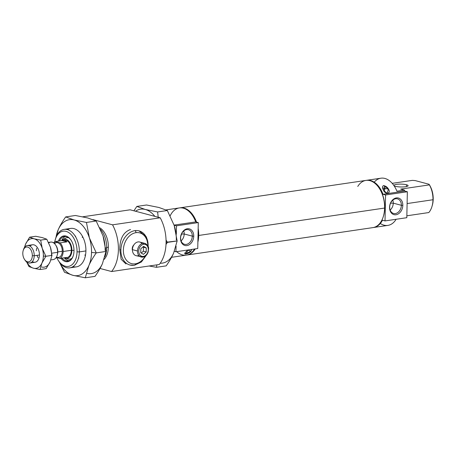 <?xml version="1.0" encoding="UTF-8"?>
<svg xmlns="http://www.w3.org/2000/svg" width="456" height="456" viewBox="0 0 456 456"><rect width="100%" height="100%" fill="white"/><g stroke="black" fill="none" stroke-linecap="round" stroke-linejoin="round"><path stroke-width="0.68" d="M357.766 186.441A23.854 14.951 81.6 0 1 379.255 188.237A23.854 14.951 81.6 0 1 384.613 208.044L198.696 235.461A23.854 14.951 -98.4 0 0 198.166 228.399A23.854 14.951 81.6 0 1 198.696 235.461L384.613 208.044A23.854 14.951 -98.4 0 0 365.94 180.411L180.029 207.828A23.854 14.951 81.6 0 1 196.525 222.123A23.854 14.951 -98.4 0 0 179.692 207.885A23.854 14.951 81.6 0 1 180.029 207.828M379.415 188.482A22.971 14.398 81.6 0 1 382.322 194.108A22.971 14.398 81.6 0 1 384.727 207.793L384.727 207.793A22.971 14.398 -98.4 0 0 382.322 194.108A22.971 14.398 -98.4 0 0 379.574 188.721L379.255 188.237M431.986 206.448A19.437 12.181 81.6 0 1 428.811 212.553A19.437 12.181 -98.4 0 0 432.983 199.745A19.437 12.181 81.6 0 1 431.986 206.448L432.288 205.428A17.812 11.166 -98.4 0 0 433.2 199.289L432.983 199.745L407.105 203.564L432.983 199.745A19.437 12.181 -98.4 0 0 429.392 184.88L400.681 189.109L429.392 184.88A19.437 12.181 81.6 0 1 432.983 199.745L433.2 199.289A17.812 11.166 -98.4 0 0 429.199 184.498A17.812 11.166 -98.4 0 0 429.142 184.401A17.812 11.166 81.6 0 1 433.2 199.289A17.812 11.166 81.6 0 1 432.134 205.924M429.05 184.27L415.251 180.605L412.401 180.365L392.206 183.34L412.401 180.365L415.251 180.605L429.05 184.27L429.392 184.88L429.199 184.498M170.191 215.768A23.854 14.951 81.6 0 1 195.732 221.912L198.292 222.591L176.495 225.805L198.292 222.591L197.744 248.537L175.953 251.752L197.744 248.537L198.292 222.591L195.732 221.912L174.078 225.104L195.732 221.912A23.854 14.951 -98.4 0 0 179.35 207.93L166.007 209.897M181.699 234.019L181.682 233.643L181.699 234.019L184.201 233.985A7.57 5.694 104.9 0 0 183.734 230.97A7.57 5.694 -75.1 0 1 184.201 233.985L192.301 236.134A7.57 5.694 104.9 0 0 188.413 229.681A7.57 5.694 104.9 0 0 180.633 237.855A7.57 5.694 -75.1 0 1 186.624 229.59A7.57 5.694 -75.1 0 1 192.301 236.134L193.749 236.191A8.596 6.464 104.9 0 0 187.296 228.758A8.596 6.464 104.9 0 0 180.496 238.146L180.633 237.855L180.496 238.146A8.596 6.464 104.9 0 0 186.943 245.584A8.596 6.464 104.9 0 0 193.749 236.191L192.301 236.134A7.57 5.694 -75.1 0 1 186.31 244.405A7.57 5.694 -75.1 0 1 180.633 237.855A7.57 5.694 104.9 0 0 184.526 244.313A7.57 5.694 104.9 0 0 192.301 236.134L184.201 233.985A7.57 5.694 -75.1 0 1 181.1 240.871A7.57 5.694 104.9 0 0 184.201 233.985L181.699 234.019L180.832 236.088L181.699 234.019M374.211 182.195A23.854 14.951 81.6 0 1 396.931 191.212L404.421 190.106A23.854 14.951 81.6 0 1 404.797 191.075L407.356 191.754L406.809 217.7L385.018 220.915L406.809 217.7L407.356 191.754L385.565 194.968L383.006 194.29L385.565 194.968L407.356 191.754L404.797 191.075L383.006 194.29A23.854 14.951 -98.4 0 0 366.282 180.365A23.854 14.951 81.6 0 1 366.624 180.308A23.854 14.951 81.6 0 1 383.006 194.29L404.797 191.075A23.854 14.951 -98.4 0 0 404.421 190.106L396.931 191.212A23.854 14.951 -98.4 0 0 380.925 178.199L366.624 180.308M383.422 185.643C385.651 185.917 387.378 187.12 388.592 189.257C391.333 193.84 385.007 194.769 383.416 190.021C382.168 187.883 382.168 186.43 383.422 185.643C382.168 186.43 382.168 187.883 383.416 190.021L386.836 193.333L388.592 189.257L384.374 185.729L383.422 185.643M406.45 186.578L406.484 184.748A7.068 1.431 1.2 0 0 398.664 184.15A7.068 1.431 1.2 0 0 393.973 185.404A7.068 1.431 1.2 0 0 395.591 186.35A7.068 1.431 1.2 0 0 403.417 186.949A7.068 1.431 1.2 0 0 408.103 185.695A7.068 1.431 1.2 0 0 406.484 184.748L406.45 186.578M393.266 203.148L390.564 203.188L393.266 203.148L401.365 205.303A7.57 5.694 104.9 0 0 397.478 198.85A7.57 5.694 104.9 0 0 389.703 207.024A7.57 5.694 -75.1 0 1 395.688 198.753A7.57 5.694 -75.1 0 1 401.365 205.303L402.813 205.36A8.596 6.464 104.9 0 0 396.367 197.921A8.596 6.464 104.9 0 0 389.561 207.315L389.703 207.024L389.561 207.315A8.596 6.464 104.9 0 0 396.013 214.747A8.596 6.464 104.9 0 0 402.813 205.36L401.365 205.303A7.57 5.694 -75.1 0 1 395.38 213.573A7.57 5.694 -75.1 0 1 389.703 207.024A7.57 5.694 104.9 0 0 393.591 213.476A7.57 5.694 104.9 0 0 401.365 205.303L393.266 203.148A7.57 5.694 -75.1 0 1 390.171 210.034A7.57 5.694 104.9 0 0 393.266 203.148A7.57 5.694 104.9 0 0 392.798 200.138A7.57 5.694 -75.1 0 1 393.266 203.148M187.564 250.213L191.098 251.148L191.737 249.421L191.098 251.148L187.564 250.213M187.815 250.002L185.923 251.911L187.815 250.002M384.585 188.191L388.592 189.257L384.585 188.191M187.04 250.686A3.181 2.394 -75.1 0 1 187.028 250.754L187.422 250.857A3.181 2.394 -75.1 0 1 184.88 253.73A3.181 2.394 104.9 0 0 187.422 250.857L187.028 250.754A3.181 2.394 104.9 0 0 187.04 250.686M384.585 188.248A3.181 2.394 -75.1 0 1 384.528 188.858L384.921 188.966A3.181 2.394 -75.1 0 1 383.98 190.95A3.181 2.394 104.9 0 0 384.921 188.966L382.983 189.086L384.528 188.858A3.181 2.394 104.9 0 0 384.585 188.248A3.181 2.394 104.9 0 0 384.568 187.809A3.181 2.394 -75.1 0 1 384.585 188.248M384.944 187.752L382.647 188.094L384.944 187.752A3.181 2.394 104.9 0 0 383.382 185.649A3.181 2.394 -75.1 0 1 384.944 187.752M383.046 189.24L384.921 188.966L383.046 189.24M186.772 250.954L187.422 250.857L186.772 250.954M185.153 254.112L191.098 251.148C188.436 254.305 182.109 255.235 185.923 251.911M404.421 190.106L400.681 189.109L404.421 190.106M395.591 186.35A7.068 1.431 -178.8 0 1 396.538 184.355A7.068 1.431 -178.8 0 1 406.484 184.748A7.068 1.431 -178.8 0 1 405.538 186.743A7.068 1.431 -178.8 0 1 395.591 186.35M428.811 212.553L406.855 215.791L428.811 212.553M373.584 227.504A23.854 14.951 81.6 0 1 373.242 227.55A23.854 14.951 -98.4 0 0 382.459 220.237L385.018 220.915L385.565 194.968L385.018 220.915L382.459 220.237A23.854 14.951 81.6 0 1 373.584 227.504L387.885 225.395A23.854 14.951 -98.4 0 0 396.116 219.279A23.854 14.951 81.6 0 1 380.304 223.508M389.561 207.315A8.596 6.464 -75.1 0 1 396.367 197.921A8.596 6.464 -75.1 0 1 402.813 205.36A8.596 6.464 -75.1 0 1 396.013 214.747A8.596 6.464 -75.1 0 1 389.561 207.315M186.988 255.024A23.854 14.951 81.6 0 1 186.652 255.069A23.854 14.951 -98.4 0 0 195.225 248.908A23.854 14.951 81.6 0 1 186.988 255.024L372.905 227.607A23.854 14.951 -98.4 0 0 384.613 208.044A23.854 14.951 81.6 0 1 383.388 216.269L383.553 215.716A22.971 14.398 -98.4 0 0 384.727 207.793A22.971 14.398 81.6 0 1 383.473 215.99M175.953 251.752L174.363 251.33L175.953 251.752L176.073 246.137L175.953 251.752M176.495 225.805L176.324 234.196L176.495 225.805L174.101 225.167L176.495 225.805M180.496 238.146A8.596 6.464 -75.1 0 1 187.296 228.758A8.596 6.464 -75.1 0 1 193.749 236.191A8.596 6.464 -75.1 0 1 186.943 245.584A8.596 6.464 -75.1 0 1 180.496 238.146M171.559 257.304L186.31 255.126A23.854 14.951 -98.4 0 0 194.541 249.01A23.854 14.951 81.6 0 1 176.66 251.649M198.696 235.461A23.854 14.951 81.6 0 1 197.881 242.17A23.854 14.951 -98.4 0 0 198.696 235.461M23.313 250.184A8.835 5.54 81.6 0 1 27.32 245.533A8.835 5.54 81.6 0 1 34.234 255.77L32.325 255.691L34.234 255.77A8.835 5.54 -98.4 0 0 29.828 246.052A8.835 5.54 -98.4 0 0 23.433 249.734L23.182 250.583A7.478 4.685 81.6 0 1 28.597 247.465A7.478 4.685 81.6 0 1 32.325 255.691A7.478 4.685 81.6 0 1 29.492 261.573A7.478 4.685 81.6 0 1 24.482 259.373A7.478 4.685 81.6 0 1 22.8 253.165A7.478 4.685 81.6 0 1 23.182 250.583M24.482 259.373L24.966 260.114A8.835 5.54 -98.4 0 0 30.888 262.713A8.835 5.54 -98.4 0 0 34.234 255.77L39.427 255.001L34.234 255.77A8.835 5.54 81.6 0 1 29.896 263.015A8.835 5.54 81.6 0 1 24.721 259.72M48.769 243.002A8.835 5.54 81.6 0 1 55.626 244.986A8.835 5.54 81.6 0 1 57.61 252.322L51.75 253.183L57.61 252.322A8.835 5.54 -98.4 0 0 50.696 242.085L48.484 242.41M55.877 245.379A7.478 4.685 81.6 0 1 57.792 251.934L57.61 252.322L57.792 251.934A7.478 4.685 -98.4 0 0 56.116 245.727L55.626 244.986M54.538 243.629A7.478 4.685 81.6 0 1 59.651 243.88A7.478 4.685 81.6 0 1 62.29 251.273L57.792 251.934L62.29 251.273A7.478 4.685 -98.4 0 0 56.436 242.609L53.814 242.997M63.15 251.501L71.324 250.298L63.15 251.501A8.835 5.54 81.6 0 1 59.816 258.444L56.88 257.663L59.816 258.444L66.627 257.44L59.816 258.444A8.835 5.54 -98.4 0 0 63.15 251.501A8.835 5.54 -98.4 0 0 60.141 242.877A8.835 5.54 81.6 0 1 63.15 251.501M53.643 242.877A8.835 5.54 81.6 0 1 55.239 241.572L62.044 240.568A8.835 5.54 81.6 0 1 63.048 240.266A8.835 5.54 81.6 0 1 66.952 241.874L60.141 242.877L66.952 241.874A8.835 5.54 -98.4 0 0 62.044 240.568L66.952 241.874L62.044 240.568L55.239 241.572L60.141 242.877L55.239 241.572A8.835 5.54 -98.4 0 0 53.643 242.877M64.581 257.743A8.835 5.54 -98.4 0 0 66.627 257.44A8.835 5.54 81.6 0 1 65.624 257.743A8.835 5.54 81.6 0 1 64.581 257.743M55.991 257.794L58.619 257.406A7.478 4.685 -98.4 0 0 62.29 251.273A7.478 4.685 81.6 0 1 56.51 256.979M50.867 259.92L53.278 259.567A8.835 5.54 -98.4 0 0 57.61 252.322A8.835 5.54 81.6 0 1 57.16 255.366L57.41 254.516A7.478 4.685 -98.4 0 0 57.792 251.934A7.478 4.685 81.6 0 1 57.279 254.915M32.325 255.691A7.478 4.685 -98.4 0 0 27.713 247.106A7.478 4.685 -98.4 0 0 22.8 253.165A7.478 4.685 -98.4 0 0 27.411 261.75A7.478 4.685 -98.4 0 0 32.325 255.691M39.427 255.001A8.835 5.54 -98.4 0 0 37.443 247.665A8.835 5.54 -98.4 0 0 30.073 246.194A8.835 5.54 81.6 0 1 36.195 246.154A8.835 5.54 81.6 0 1 39.427 255.001A8.835 5.54 81.6 0 1 32.342 261.584A8.835 5.54 -98.4 0 0 38.977 258.05A8.835 5.54 -98.4 0 0 39.427 255.001M36.349 250.806A8.835 5.54 81.6 0 1 36.697 248.155A8.835 5.54 -98.4 0 0 36.349 250.806M43.366 256.05L45.879 256.289L42.243 248.355A15.019 9.416 81.6 0 1 43.366 256.05A15.019 9.416 81.6 0 1 41.929 263.061L40.054 269.524L46.153 268.624L50.103 261.852L51.984 255.388L45.879 256.289L41.929 263.061A15.019 9.416 81.6 0 1 33.499 268.214L29.007 266.589L26.647 262L29.007 266.589L33.499 268.214A15.019 9.416 81.6 0 1 26.847 262.154A15.019 9.416 -98.4 0 0 33.499 268.214L40.054 269.524L33.499 268.214A15.019 9.416 -98.4 0 0 41.929 263.061L45.879 256.289L51.984 255.388L50.411 247.152L51.984 255.388L50.103 261.852L46.153 268.624L40.054 269.524L41.929 263.061A15.019 9.416 -98.4 0 0 43.366 256.05A15.019 9.416 -98.4 0 0 42.243 248.355L45.879 256.289L43.366 256.05M24.647 247.237A15.019 9.416 81.6 0 1 25.678 243.954L24.385 247.614L25.678 243.954L29.623 237.183L34.114 238.801L40.669 240.118L46.774 239.218L42.283 237.599L35.728 236.282L29.623 237.183L35.728 236.282L42.283 237.599L46.774 239.218L40.669 240.118L42.243 248.355L40.669 240.118L34.114 238.801A15.019 9.416 81.6 0 1 42.243 248.355A15.019 9.416 -98.4 0 0 34.114 238.801L29.623 237.183L25.678 243.954A15.019 9.416 81.6 0 1 34.114 238.801A15.019 9.416 -98.4 0 0 25.678 243.954A15.019 9.416 -98.4 0 0 24.647 247.237M51.539 254.841A15.019 9.416 -98.4 0 0 50.411 247.152L46.774 239.218L50.411 247.152A15.019 9.416 81.6 0 1 51.539 254.841M41.667 267.005A15.019 9.416 -98.4 0 0 50.103 261.852A15.019 9.416 81.6 0 1 41.667 267.005M37.021 255.354A8.835 5.54 -98.4 0 0 38.116 257.794M166.075 242.261L167.426 242.387L166.047 239.947L167.426 242.387L166.007 244.45L167.426 242.387L177.15 240.956L166.075 242.261M176.312 239.924A28.272 17.721 -98.4 0 0 174.192 225.446L177.15 240.956L174.192 225.446L167.341 210.512L158.893 207.469L146.553 204.995L136.828 206.425L145.276 209.475L157.611 211.949L167.341 210.512L157.611 211.949L158.215 217.261L157.611 211.949L145.276 209.475A28.272 17.721 81.6 0 1 154.846 216.366A28.272 17.721 -98.4 0 0 145.276 209.475L136.828 206.425L146.553 204.995L158.893 207.469L167.341 210.512L174.192 225.446A28.272 17.721 81.6 0 1 176.312 239.924M173.611 253.126L177.15 240.956L173.611 253.126C171.918 256.99 169.444 261.242 166.178 265.871C169.444 261.242 171.918 256.99 173.611 253.126A28.272 17.721 81.6 0 1 160.221 263.215A28.272 17.721 -98.4 0 0 173.611 253.126M156.892 264.85L156.454 267.301L166.178 265.871L156.454 267.301L149.129 265.996L156.454 267.301L156.892 264.85M133.91 210.803L136.828 206.425L133.91 210.803M135.523 211.231A28.272 17.721 81.6 0 1 145.276 209.475A28.272 17.721 -98.4 0 0 135.523 211.231M55.421 239.155A19.437 12.181 81.6 0 1 64.114 229.391A19.437 12.181 81.6 0 1 79.327 251.906L77.035 251.815L79.327 251.906A19.437 12.181 -98.4 0 0 69.637 230.531A19.437 12.181 -98.4 0 0 55.569 238.625L55.267 239.645A17.812 11.166 81.6 0 1 68.161 232.229A17.812 11.166 81.6 0 1 77.035 251.815A17.812 11.166 81.6 0 1 70.298 265.814A17.812 11.166 81.6 0 1 58.357 260.581A17.812 11.166 81.6 0 1 56.766 257.68A17.812 11.166 -98.4 0 0 69.227 266.219A17.812 11.166 -98.4 0 0 77.035 251.815A17.812 11.166 -98.4 0 0 67.38 231.836A17.812 11.166 -98.4 0 0 54.748 241.851A17.812 11.166 81.6 0 1 55.267 239.645M58.357 260.581L58.938 261.47A19.437 12.181 -98.4 0 0 71.974 267.182A19.437 12.181 -98.4 0 0 79.327 251.906L85.905 250.937L79.327 251.906A19.437 12.181 81.6 0 1 69.785 267.849A19.437 12.181 81.6 0 1 58.647 261.009M105.644 248.024L106.675 247.876A19.437 12.181 -98.4 0 0 100.497 229.368A19.437 12.181 81.6 0 1 106.675 247.876A19.437 12.181 81.6 0 1 104.829 256.916A19.437 12.181 -98.4 0 0 106.675 247.876L105.644 248.024M106.681 247.443L108.363 247.198A17.812 11.166 -98.4 0 0 99.761 227.766A17.812 11.166 81.6 0 1 108.363 247.198L106.681 247.443M119.763 249.66L120.886 249.962L119.763 249.66C119.791 238.739 123.382 232.018 130.541 229.505C123.382 232.018 119.791 238.739 119.763 249.66L121.136 259.259L125.97 263.967M73.997 251.005A13.03 8.168 -98.4 0 0 71.068 240.187A13.03 8.168 -98.4 0 0 58.402 241.104A13.03 8.168 81.6 0 1 67.87 236.898A13.03 8.168 81.6 0 1 73.997 251.005A13.03 8.168 81.6 0 1 69.415 261.071A13.03 8.168 81.6 0 1 60.939 258.278A13.03 8.168 -98.4 0 0 73.331 255.502A13.03 8.168 -98.4 0 0 73.997 251.005M59.479 240.95A12.369 7.752 81.6 0 1 71.187 240.375A12.369 7.752 -98.4 0 0 64.404 236.493A12.369 7.752 -98.4 0 0 59.479 240.95M61.691 240.62A12.369 7.752 81.6 0 1 65.527 236.459A12.369 7.752 -98.4 0 0 61.691 240.62M63.737 240.232A8.835 5.54 81.6 0 1 71.324 250.298A8.835 5.54 -98.4 0 0 64.41 240.061M71.888 250.447L73.997 250.315L71.888 250.447A9.718 6.093 81.6 0 1 65.556 258.33A9.718 6.093 81.6 0 1 64.256 257.788A9.718 6.093 -98.4 0 0 71.888 250.447A9.718 6.093 -98.4 0 0 68.406 240.791A9.718 6.093 -98.4 0 0 61.72 240.614A9.718 6.093 81.6 0 1 62.808 239.719A9.718 6.093 81.6 0 1 71.888 250.447M64.039 239.235A10.824 6.783 81.6 0 1 68.924 237.889A10.824 6.783 -98.4 0 0 65.208 238.288L62.808 239.719M64.222 257.794A12.369 7.752 -98.4 0 0 69.101 260.672A12.369 7.752 81.6 0 1 64.222 257.794M65.556 258.33L68.263 259.014A10.824 6.783 -98.4 0 0 71.934 258.324A10.824 6.783 81.6 0 1 66.878 258.444M66.986 257.543A8.835 5.54 -98.4 0 0 71.324 250.298A8.835 5.54 81.6 0 1 66.297 257.577M62.01 258.119A12.369 7.752 -98.4 0 0 68.012 260.963A12.369 7.752 -98.4 0 0 73.387 255.292A12.369 7.752 81.6 0 1 62.01 258.119M104.065 259.447A17.812 11.166 -98.4 0 0 108.363 247.198A17.812 11.166 81.6 0 1 104.065 259.447M82.274 237.428A19.437 12.181 81.6 0 1 82.473 236.362M85.352 255.873A19.437 12.181 81.6 0 1 84.856 254.91M159.247 264.503A33.573 21.044 -98.4 0 0 160.221 217.797L112.552 224.825A33.573 21.044 81.6 0 1 111.577 271.531L159.247 264.503L111.577 271.531L100.029 268.464L111.577 271.531A33.573 21.044 -98.4 0 0 112.552 224.825L160.221 217.797L130.142 209.806L82.718 216.799L130.142 209.806L160.221 217.797A33.573 21.044 81.6 0 1 159.247 264.503M92.939 219.615L112.552 224.825L92.939 219.615M85.905 250.937A19.437 12.181 -98.4 0 0 81.538 234.794A19.437 12.181 -98.4 0 0 67.511 229.636A19.437 12.181 81.6 0 1 79.977 232.714A19.437 12.181 81.6 0 1 85.905 250.937A19.437 12.181 81.6 0 1 72.966 266.629A19.437 12.181 -98.4 0 0 84.907 257.64A19.437 12.181 -98.4 0 0 85.905 250.937M91.531 252.43L96.262 252.886L89.41 237.952A28.272 17.721 81.6 0 1 91.531 252.43A28.272 17.721 81.6 0 1 88.829 265.631L85.289 277.801L95.013 276.364C98.279 271.736 100.753 267.49 102.446 263.619L105.986 251.45L96.262 252.886C93.001 257.515 90.522 261.761 88.829 265.631A28.272 17.721 81.6 0 1 72.949 275.327L64.501 272.278L59.44 262.2L64.501 272.278L72.949 275.327A28.272 17.721 81.6 0 1 59.799 262.69A28.272 17.721 -98.4 0 0 72.949 275.327L85.289 277.801L72.949 275.327A28.272 17.721 -98.4 0 0 88.829 265.631C90.522 261.761 93.001 257.515 96.262 252.886L105.986 251.45L103.027 235.94L105.986 251.45L102.446 263.619C100.753 267.49 98.279 271.736 95.013 276.364L85.289 277.801L88.829 265.631A28.272 17.721 -98.4 0 0 91.531 252.43A28.272 17.721 -98.4 0 0 89.41 237.952L96.262 252.886L91.531 252.43M54.691 241.84L58.231 229.67L54.691 241.84M56.042 237.211A28.272 17.721 81.6 0 1 58.231 229.67C59.924 225.8 62.404 221.553 65.664 216.925L74.111 219.969L86.446 222.448L96.176 221.012L87.729 217.962L75.388 215.488L65.664 216.925L75.388 215.488L87.729 217.962L96.176 221.012L86.446 222.448L89.41 237.952L86.446 222.448L74.111 219.969A28.272 17.721 81.6 0 1 89.41 237.952A28.272 17.721 -98.4 0 0 74.111 219.969L65.664 216.925C62.404 221.553 59.924 225.8 58.231 229.67A28.272 17.721 81.6 0 1 74.111 219.969A28.272 17.721 -98.4 0 0 58.231 229.67A28.272 17.721 -98.4 0 0 56.042 237.211M105.148 250.424A28.272 17.721 -98.4 0 0 103.027 235.94L96.176 221.012L103.027 235.94A28.272 17.721 81.6 0 1 105.148 250.424M86.572 273.315A28.272 17.721 -98.4 0 0 102.446 263.619A28.272 17.721 81.6 0 1 86.572 273.315M75.639 236.111A19.437 12.181 -98.4 0 0 75.502 236.635M78.597 257.623A19.437 12.181 -98.4 0 0 78.877 258.085M143.378 256.397A0.883 0.553 81.6 0 1 142.945 257.121A0.883 0.553 81.6 0 1 142.796 257.116A7.068 5.318 -75.1 0 1 141.126 257.024A7.068 5.318 -75.1 0 1 137.495 250.999A7.068 5.318 -75.1 0 1 143.087 243.276A0.883 0.553 81.6 0 1 143.634 244.291A6.184 4.651 -75.1 0 1 148.274 249.637A6.184 4.651 -75.1 0 1 143.378 256.397A6.184 4.651 -75.1 0 1 138.738 251.045A6.184 4.651 -75.1 0 1 143.634 244.291A0.883 0.553 -98.4 0 0 143.087 243.276A7.068 5.318 -75.1 0 1 144.757 243.361A7.068 5.318 104.9 0 0 143.087 243.276A7.068 5.318 104.9 0 0 137.495 250.999L132.434 249.654L137.495 250.999A7.068 5.318 104.9 0 0 141.126 257.024A7.068 5.318 104.9 0 0 142.796 257.116A0.883 0.553 -98.4 0 0 142.945 257.121A0.883 0.553 -98.4 0 0 143.378 256.397A6.184 4.651 104.9 0 0 148.274 249.637A6.184 4.651 104.9 0 0 143.634 244.291A6.184 4.651 104.9 0 0 138.738 251.045A6.184 4.651 104.9 0 0 143.378 256.397M138.835 255.468A7.068 5.318 -75.1 0 1 132.434 249.654A7.068 5.318 104.9 0 0 136.065 255.679L142.945 257.121C145.549 256.557 147.328 254.739 148.28 251.661C148.189 248.714 150.377 246.901 144.757 243.361L139.696 242.016A7.068 5.318 104.9 0 0 132.434 249.654A7.068 5.318 -75.1 0 1 136.036 242.695A7.068 5.318 -75.1 0 1 141.993 243.578M144.757 243.361A7.068 5.318 -75.1 0 1 148.394 249.392M133.916 244.838A4.417 3.323 104.9 0 0 132.229 248.754L132.229 248.754A4.417 3.323 -75.1 0 1 133.916 244.838M135.307 263.819A1.767 1.106 81.6 0 1 134.44 265.267A1.767 1.106 81.6 0 1 134.144 265.25A17.67 13.292 -75.1 0 1 129.971 265.027A17.67 13.292 -75.1 0 1 120.886 249.962A17.67 13.292 -75.1 0 1 134.868 230.656A1.767 1.106 81.6 0 1 135.956 232.68A15.903 11.964 -75.1 0 1 147.892 246.092A15.903 11.964 104.9 0 0 135.956 232.68A1.767 1.106 -98.4 0 0 134.868 230.656A17.67 13.292 -75.1 0 1 139.046 230.873A17.67 13.292 104.9 0 0 134.868 230.656A17.67 13.292 104.9 0 0 120.886 249.962A17.67 13.292 104.9 0 0 129.971 265.027L134.44 265.267A1.767 1.106 -98.4 0 0 135.307 263.819A15.903 11.964 -75.1 0 1 123.371 250.059A15.903 11.964 -75.1 0 1 135.956 232.68A15.903 11.964 104.9 0 0 123.371 250.059A15.903 11.964 104.9 0 0 135.307 263.819A15.903 11.964 104.9 0 0 145.207 256.209A15.903 11.964 -75.1 0 1 135.307 263.819M148.439 247.745L146.427 236.949L139.046 230.873A17.67 13.292 -75.1 0 1 148.126 245.944M146.273 247.944L143.589 246.348L140.824 248.748L140.739 252.744L143.423 254.34L146.188 251.94L146.273 247.944L143.458 247.198L146.273 247.944L146.188 251.94L143.378 251.193L146.188 251.94L143.423 254.34L140.739 252.744L140.824 248.748L143.589 246.348L146.273 247.944M142.956 246.895L143.458 247.198L143.378 251.193L141.24 253.04L143.378 251.193L143.458 247.198L142.956 246.895M132.445 250.361A4.417 3.323 -75.1 0 1 132.229 248.754A4.417 3.323 104.9 0 0 132.445 250.361M32.513 244.769L27.32 245.533M29.896 263.015L35.095 262.246M70.691 228.422L64.114 229.391M69.785 267.849L76.363 266.874M134.44 265.267L141.406 261.955L146.501 255.046"/></g></svg>

